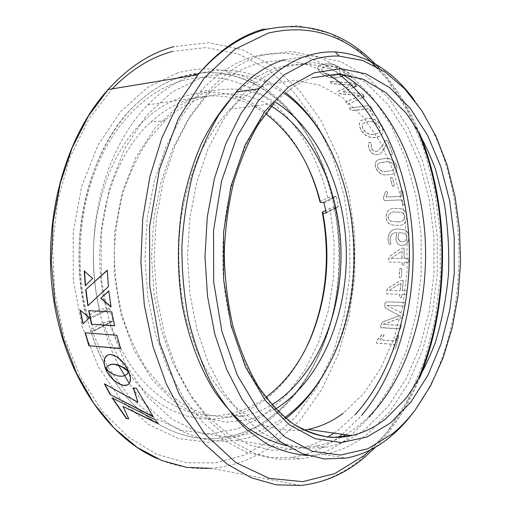 <?xml version="1.0" encoding="UTF-8"?>
<svg xmlns="http://www.w3.org/2000/svg" width="511" height="511" viewBox="0 0 511 511"><rect width="100%" height="100%" fill="white"/><g stroke="black" fill="none" stroke-linecap="round" stroke-linejoin="round"><path stroke-width="0.38" stroke-dasharray="2.56 1.92" d="M109.718 309.181L109.041 308.42L89.681 318.002L90.364 318.775L109.718 309.181L112.969 320.71L93.73 330.47L93.475 331.154L90.517 330.93L96.739 347.87L104.129 363.717C84.028 325.041 75.104 274.094 80.712 225.798C86.487 177.521 106.345 134.157 133.262 106.94C88.077 150.451 66.245 242.265 86.729 317.816L89.681 318.002L109.047 308.427L106.084 308.267C88.326 240.477 109.335 158.832 150.751 122.212C162.249 111.654 174.462 104.244 187.384 99.996C211.944 92.561 235.092 95.212 256.841 107.955L265.579 113.672M265.886 397.379L262.175 399.979C251.514 407.133 240.132 411.86 228.021 414.153C183.091 423.696 130.605 387.958 109.744 321.195L112.701 321.387L93.475 331.154L112.701 321.387L112.969 320.71M199.373 73.073C218.829 71.227 237.219 74.836 254.542 83.9C334.973 125.591 362.631 263.472 318.768 355.202C306.153 382.618 288.932 404.144 267.112 419.78C253.181 429.489 238.126 435.513 221.946 437.863C184.471 443.324 142.62 423.83 113.959 380.414C142.62 423.83 184.471 443.324 221.946 437.863C238.126 435.513 253.181 429.489 267.112 419.78C324.83 379.737 351.21 286.824 335.05 207.076L337.937 206.961L338.301 206.348L326.146 212.519M324.025 202.956L336.238 196.907L335.625 196.345L332.731 196.486C314.872 117.722 250.984 55.622 181.584 76.733L199.328 73.079M335.05 207.076L329.991 208.296L325.724 210.449M319.88 201.532L327.653 197.706L332.731 196.486M336.238 196.907L338.301 206.348M93.73 330.47L90.364 318.775M109.744 321.195L103.35 322.748L91.137 328.912L90.517 330.93M86.729 317.816L87.375 315.868L99.664 309.826L106.084 308.267M106.25 367.677L113.34 379.481L107.987 370.756M329.991 208.296L334.2 242.297L333.664 276.726L328.394 310.477L318.468 342.427L304.083 371.433L285.534 396.287L263.299 415.782L238.03 428.703L210.66 433.928L182.363 430.556L154.584 418.03L128.983 396.338L107.291 366.151L91.137 328.912M284.672 93.519L265.707 82.45C244.846 72.907 222.994 71.476 200.152 78.164L171.913 92.14L146.133 115.876L124.678 148.541L109.265 188.444L101.248 233.061L101.35 279.287L109.565 323.827L125.144 363.583L146.734 396.051L172.603 419.557L200.88 433.302L229.784 437.256L257.755 432.012L284.921 417.576M196.052 74.331L198.99 73.475M199.035 73.469C221.442 67.759 242.827 69.585 263.197 78.956L274.758 85.101L285.726 92.67M325.814 140.832C361.398 204.847 362.874 296.846 329.748 362.97L325.858 370.379M285.949 418.432L281.42 421.792C267.534 431.654 252.511 437.786 236.363 440.207C199.335 445.758 157.963 426.608 129.289 383.518M275.672 408.889L251.782 419.327L226.232 422.207L200.21 416.772L175.101 402.655L152.47 380.056L133.876 349.824L120.743 313.537L114.151 273.391L114.649 232.045L122.212 192.289L136.181 156.736L155.433 127.507L178.505 106.071L203.832 93.187C229.171 85.586 252.977 88.563 275.25 102.117M271.469 106.288C249.707 93.2 226.494 90.409 201.845 97.92C188.929 102.2 176.729 109.68 165.232 120.366L148.356 139.765C138.277 155.057 129.966 172.316 123.432 191.542C118.098 211.605 115.013 232.422 114.189 253.986C114.713 275.576 117.504 296.482 122.563 316.705C128.836 336.142 136.916 353.65 146.798 369.249L163.437 389.139C175.643 400.011 188.489 408.085 201.973 413.367C215.585 417.021 229.069 417.96 242.425 416.178C252.753 414.185 262.571 410.371 271.878 404.731M103.35 322.748L109.935 340.339L117.932 356.582L127.194 371.248L137.536 384.144L148.778 395.137L160.722 404.118L173.184 411.023L185.972 415.839L198.9 418.566L211.803 419.256L224.514 417.966L236.893 414.798L248.819 409.848L260.156 403.236C279.383 389.931 294.751 371.414 306.249 347.665M87.375 315.868C74.938 267.189 78.668 210.845 96.937 166.458C115.358 122.116 146.721 91.718 179.7 81.473C247.337 60.579 310.062 120.775 327.653 197.706M177.406 78.113C161.712 83.651 147.002 93.258 133.262 106.94C147.002 93.258 161.712 83.651 177.406 78.113M306.217 163.552C293.57 137.478 276.394 117.83 254.695 104.608C217.482 82.584 168.956 89.629 133.863 131.314C98.821 172.801 83.753 247.062 99.664 309.826M118.456 365.046C98.387 325.833 89.502 274.164 95.135 225.21C100.942 176.282 120.826 132.368 147.73 104.851C161.476 91.003 176.193 81.294 191.874 75.724M261.332 55.444C242.827 61.103 225.485 72.722 209.312 90.3L190.641 115.326L175.094 145.724L163.45 180.517L156.321 218.401L154.092 257.844L156.89 297.198L164.561 334.807L176.685 369.159L192.628 399.002L211.605 423.376L232.754 441.676L255.206 453.647L278.137 459.3L300.807 458.91C318.117 456.163 334.124 449.028 348.821 437.505L372.225 414.274L391.522 384.962L406.271 351.051L416.21 313.933L421.173 274.937L421.109 235.335L416.011 196.371L405.951 159.317L391.081 125.502L371.676 96.317L348.176 73.252L321.253 57.813L291.87 51.464L261.332 55.444M338.512 73.929C312.368 54.172 283.631 48.526 252.287 57.002C233.757 62.649 216.396 74.204 200.21 91.661L181.526 116.502L165.979 146.663L154.335 181.162L147.206 218.721L144.977 257.825L147.775 296.84L155.446 334.13L167.57 368.201L183.519 397.801L202.509 421.997L223.677 440.188L246.155 452.094L269.125 457.741L291.838 457.39C308.516 454.816 324 448.179 338.295 437.486M333.97 433.111L338.499 429.828L355.126 414.696M328.03 74.319C304.984 60.336 280.335 57.136 254.069 64.705C236.989 70.058 220.956 80.636 205.959 96.438L187.665 120.213L172.405 149.218L160.933 182.523L153.849 218.861L151.543 256.752L154.143 294.598L161.514 330.789L173.235 363.87L188.706 392.589L207.159 416.024L227.746 433.577L249.617 444.972L271.954 450.229L294.036 449.584C305.84 447.636 317.063 443.484 327.711 437.129M342.376 434.324L361.52 415.507M413.897 99.568C474.336 180.038 473.933 333.415 412.901 413.016M304.064 430.128C290.753 431.341 277.364 429.7 263.9 425.19C250.582 418.988 237.928 409.848 225.939 397.775C214.556 384.093 204.636 367.958 196.173 349.371L186.157 318.998C178.601 286.556 176.844 251.469 181.137 217.514C185.052 195.279 190.993 174.57 198.958 155.389C207.92 137.446 218.254 122.04 229.963 109.175C241.914 97.282 254.587 89.055 267.988 84.5L294.029 80.291L319.318 84.979L342.689 97.646L363.251 117.128L380.337 142.154L393.502 171.453L402.444 203.755L406.986 237.851L407.043 272.542L402.617 306.664L393.789 339.023L380.727 368.412L363.73 393.559L343.251 413.188M307.782 455.55L323.667 454.4C339.508 451.539 354.2 444.723 367.728 433.941L390.187 411.246L408.723 382.547L422.897 349.294L432.453 312.873L437.231 274.586L437.173 235.699L432.268 197.444L422.591 161.08L408.295 127.922L389.657 99.351L367.102 76.822L341.297 61.805L313.173 55.712L283.975 59.742M285.528 66.686C269.77 71.834 254.912 81.786 240.975 96.553L223.103 119.944L208.149 148.675L196.863 181.788L189.843 218.025L187.486 255.883L189.92 293.723L197.01 329.927L208.367 362.989L223.371 391.65L241.281 414.958L261.262 432.312L282.468 443.446L304.102 448.371L325.45 447.355C340.141 444.519 353.804 438.119 366.432 428.167L388.219 406.334L406.219 378.625L420.01 346.452L429.317 311.154L433.973 274.024L433.909 236.293L429.131 199.188L419.716 163.948L405.811 131.864L387.702 104.289L365.831 82.616L340.85 68.27L313.671 62.585L285.528 66.686M345.672 434.797L357.291 426.921L369.108 416.465M341.437 74.101C320.806 63.204 299.05 61.231 276.17 68.18C260.374 73.316 245.497 83.21 231.534 97.876L240.975 96.553M177.573 72.964L147.839 87.215L120.653 111.558L97.991 145.169L81.703 186.298L73.214 232.333L73.322 280.054L82.016 326.012L98.489 366.987L121.286 400.394L148.56 424.5L178.339 438.508L208.724 442.424L238.081 436.886L265.088 422.948C287.374 406.941 304.946 384.962 317.797 357.017C362.465 263.555 334.405 123.387 252.249 80.54C228.8 68.193 203.915 65.67 177.573 72.964M343.405 75.162L343.922 74.325L351.792 77.634L352.628 77.046L343.903 72.543L341.629 68.838C336.436 64.501 330.566 62.955 324.019 64.201C320.863 64.597 318.819 65.58 317.899 67.152C317.459 68.704 318.302 70.448 320.423 72.383C325.424 76.778 331.077 78.502 337.388 77.551L341.693 76.388M363.315 95.11L361.398 93.494L342.958 91.954L361.303 93.685L363.219 95.302M353.701 87.221L343.053 91.763M355.484 84.602L353.452 83.063L330.63 81.338L329.78 81.441L332.086 83.619L351.408 84.947M352.501 85.037L338.014 91.207L338.665 92.472L340.224 93.666L360.415 95.627L346.049 101.868L346.362 103.273L348.144 104.231L362.842 97.339M349.55 108.025L368.885 105.522L370.596 106.345L375.502 115.256L370.488 106.524L368.776 105.7L349.709 107.962L350.086 109.431L351.453 110.785L369.166 108.728L373.049 115.55L374.557 115.94L375.502 115.256M349.658 107.853L350.195 109.252L351.562 110.612L369.274 108.556L373.158 115.384L374.665 115.773L375.611 115.09M381.774 126.549C378.146 120.277 373.081 117.613 366.579 118.558L361.149 120.449C359.003 122.474 358.875 125.361 360.766 129.117C364.177 135.351 369.019 138.123 375.298 137.421L380.35 135.939C383.282 133.914 383.761 130.784 381.774 126.549L381.66 126.702C378.031 120.436 372.966 117.773 366.47 118.718L361.034 120.609C358.888 122.634 358.76 125.514 360.651 129.264C364.056 135.492 368.897 138.257 375.176 137.555L380.235 136.079C383.167 134.023 383.646 130.893 381.66 126.702M385.224 140.742L386.259 140.416L387.906 141.285L392.569 153.811L387.779 141.419L386.131 140.551L384.604 141.406L382.145 146.152L377.808 151.077L376.032 151.512C373.854 151.492 372.27 150.33 371.286 148.018L371.043 142.761L368.865 142.524C368.067 144.249 368.144 146.312 369.095 148.707C370.596 152.636 373.158 154.673 376.779 154.833L379.545 154.098L381.385 152.61L386.354 144.23L389.989 154.098L391.426 154.699L392.442 153.926M385.351 140.608L382.266 146.025L377.936 150.956L376.16 151.39C373.975 151.371 372.398 150.202 371.414 147.896L371.171 142.626L368.993 142.397C368.188 144.115 368.265 146.178 369.223 148.58C370.724 152.514 373.286 154.558 376.907 154.718L379.156 154.233C381.506 152.84 383.282 150.751 384.47 147.973L386.482 144.096L390.117 153.983L391.56 154.584L392.569 153.811M396.651 165.583C393.726 159.7 389.388 157.382 383.64 158.634L379.162 159.489C375.738 160.62 374.589 163.296 375.706 167.512C378.434 173.357 382.637 175.727 388.328 174.609L391.254 174.232C395.846 173.574 397.641 170.687 396.651 165.583L396.523 165.685C393.598 159.815 389.261 157.497 383.512 158.742L379.028 159.604C375.604 160.735 374.454 163.405 375.579 167.614C378.3 173.453 382.509 175.816 388.194 174.705L391.119 174.328C395.712 173.663 397.513 170.783 396.523 165.685M390.883 177.362L392.589 177.834L394.454 185.595L392.454 177.924L391.222 177.323L390.34 178.052L392.205 185.787L393.393 186.387L394.313 185.672M391.017 177.272L390.481 177.962L392.339 185.71L393.534 186.304L394.454 185.595M403.639 204.892L402.923 204.215L402.195 199.852L384.349 200.625L383.614 198.983L383.518 197.406L385.53 191.868L386.635 191.28L387.715 192.34L386.227 196.984L401.55 196.281L400.567 191.248L401.512 190.533L402.706 191.159L404.91 204.164L402.566 191.235L401.378 190.603L400.432 191.325L401.41 196.345L386.086 197.048L387.574 192.411L386.495 191.35L385.396 191.938L383.378 197.47L384.208 200.689L402.055 199.916L402.783 204.272L403.971 204.898L404.91 204.164M403.779 204.834L405.051 204.106M407.063 216.306C406.066 211.286 403.351 208.686 398.912 208.526L395.425 208.424C389.395 208.015 386.297 211.017 386.137 217.43C386.712 221.627 388.756 224.131 392.263 224.942L397.386 225.383C403.511 225.894 406.743 222.866 407.063 216.306L406.922 216.351C405.932 211.337 403.211 208.744 398.772 208.577L395.284 208.475C389.248 208.073 386.156 211.069 385.99 217.475C386.572 221.665 388.615 224.169 392.116 224.981L397.239 225.421C403.371 225.932 406.596 222.911 406.922 216.351M408.877 236.785C408.545 232.824 406.807 230.41 403.671 229.541L398.503 228.998C391.911 228.704 388.424 232.243 388.047 239.614L389.273 244.29L389.97 244.392L390.998 243.856L390.104 239.48C390.468 234.868 392.748 232.582 396.964 232.614L395.993 238.343C396.044 241.473 397.2 243.658 399.461 244.89L402.24 245.382C406.679 245.018 408.889 242.15 408.877 236.785L408.736 236.804C408.404 232.85 406.667 230.435 403.53 229.573L398.356 229.03C391.771 228.736 388.283 232.269 387.9 239.633L389.127 244.303L389.823 244.405L390.858 243.868L389.963 239.499C390.34 234.881 392.627 232.594 396.817 232.639L395.846 238.362C395.897 241.492 397.053 243.67 399.315 244.903L402.093 245.395C406.532 245.031 408.749 242.163 408.736 236.804M408.615 258.63L409.081 260.399L408.545 262.271L404.195 262.252L403.984 265.068L404.048 262.245L408.404 262.264L408.934 260.393L408.615 258.63L404.105 258.579L408.455 258.585M404.188 248.78L403.658 248.052L404.188 248.78L404.246 258.579M403.805 248.046L401.378 248.403L389.222 256.841L388.718 259.511L389.095 262.137L402.087 262.239L402.317 265.631L403.051 265.803L404.124 265.075M401.467 268.594L401.87 269.169L401.435 277.288L401.729 269.15L400.694 268.441L399.621 269.131L399.187 277.23L400.183 277.927L401.288 277.262M401.614 268.614L400.835 268.454L399.768 269.144L399.327 277.256L400.324 277.946L401.435 277.288M406.782 290.912L407.031 292.682L406.315 294.521L401.959 294.387L401.474 297.134L401.818 294.342L406.175 294.477L406.89 292.637L406.782 290.912L402.234 290.721L406.584 290.836M403.275 281.031L402.911 280.322L403.275 281.031L402.374 290.759M403.058 280.347L400.503 280.59L387.504 288.664L386.738 291.296L386.968 293.946L399.845 294.323L399.659 297.613L400.464 297.868L401.614 297.178M383.333 324.434L402.84 317.267L403.575 315.709L403.435 314.099L386.999 305.425L404.712 306.108L405.504 304.288L405.255 302.499L386.572 301.829L385.153 303.208L384.821 305.297L385.243 307.839L399.43 315.728L383.422 321.726L381.174 324.217L380.682 326.357L380.804 327.506L381.551 327.858L400.273 328.912L401.192 327.168L401.078 325.386L383.199 324.357L401.295 325.507M398.778 335.765L395.437 348.713L398.842 336.168L397.96 335.433L396.708 336.014L395.386 340.901L380.024 339.892L383.62 335.65L383.946 334.762L383.058 334.52L381.711 334.954L377.163 339.994L376.53 341.489L376.498 343.105L394.403 344.331L393.183 348.841L394.045 349.179L395.303 348.604M398.912 335.855L398.095 335.523L396.843 336.11L395.52 340.997L380.158 339.987L383.755 335.74L384.08 334.852L383.193 334.609L381.845 335.05L377.297 340.09L376.664 341.584L376.633 343.207L394.537 344.433L393.31 348.949L394.173 349.288L395.437 348.713M286.428 445.701C296.501 447.61 306.421 447.681 316.181 445.905C324.798 444.321 333.115 441.453 341.118 437.301M120.858 348.47L116.84 335.267M117.096 335.139L85.113 332.782M82.923 323.936L89.757 317.631L80.419 310.394M126.479 374.62L122.218 376.122L116.834 375.7M117.064 375.515L115.537 375.278M115.761 375.093L114.272 374.78M114.502 374.595L113.072 374.231M113.301 374.052L111.922 373.637M112.152 373.458L110.842 373.024M111.072 372.845L109.839 372.404M110.069 372.225L108.92 371.784M109.15 371.606L108.096 371.19M108.326 371.018L107.38 370.647M107.61 370.469L106.767 370.156M106.997 369.983L106.275 369.753M106.512 369.574L105.911 369.434M106.147 369.261L105.681 369.223M105.847 369.019L106.122 369.619M128.734 384.189L129.123 383.767M129.347 383.576L129.615 383.026M129.839 382.828L130.005 382.171M130.228 381.979L130.273 381.2M130.497 381.014L130.42 380.133M130.644 379.941L130.452 378.958M130.675 378.772L130.356 377.693M130.586 377.508L130.139 376.332M130.369 376.147L129.8 374.895M130.03 374.71L129.334 373.381M129.564 373.202L128.734 371.804M110.938 306.702L110.996 307.06M111.257 306.977L108.843 290.951M87.866 305.802L108.671 286.562L107.278 270.396M85.548 285.675L92.632 278.508M92.9 278.469L84.481 270.875M114.841 325.731L111.813 311.94M112.075 311.851L88.697 310.65M155.382 419.838L112.586 398.082M158.423 423.894L155.568 419.588M158.014 423.37L158.602 423.645M128.715 418.86L123.215 406.213M128.561 418.566L128.9 418.624M152.898 416.344L153.249 416.855M153.441 416.618L136.38 388.334M136.603 388.136L133.243 387.932M138.149 402.036L104.34 383.806M104.787 384.061L104.557 383.608M107.578 366.246L108.134 365.787M128.58 371.165L128.619 371.523M128.893 371.44L127.954 370.021M128.184 369.849L127.15 368.45M127.386 368.278L126.268 366.911M126.504 366.745L125.316 365.422M125.553 365.256L124.294 363.985M124.531 363.819L123.215 362.612M123.451 362.452L122.091 361.315M122.327 361.156L120.922 360.108M121.164 359.948L119.721 358.99M119.964 358.837L118.501 357.981M118.744 357.821L117.255 357.08M117.498 356.927L116.003 356.301M116.246 356.148L114.751 355.656M114.994 355.503L113.499 355.151M113.742 354.998L112.267 354.787M112.509 354.64L111.059 354.596M111.302 354.442L109.91 354.557M110.152 354.41L108.856 354.691M109.099 354.545L107.898 354.985M108.14 354.832L107.029 355.413M386.999 305.425L404.571 306.051L405.364 304.23L405.114 302.442L386.431 301.777L385.007 303.151L384.681 305.239L385.102 307.782L399.289 315.657L383.282 321.649L381.034 324.14L380.669 327.423L400.139 328.829L401.058 327.085L401.154 325.424M383.205 324.319L402.706 317.197L403.435 315.638L403.3 314.035L386.993 305.444M403.134 281.005L402.234 290.721M402.911 280.322L400.356 280.565L387.357 288.626L386.591 291.257L386.821 293.902L399.704 294.285L399.519 297.568L400.317 297.817L401.474 297.134M400.119 290.663L400.848 283.139L389.012 290.363L400.26 290.702L389.012 290.363M389.018 290.331L400.988 283.171L400.26 290.702M404.048 248.787L404.105 258.579M403.658 248.052L401.231 248.416L389.075 256.841L388.577 259.505L388.948 262.13L401.94 262.232L402.17 265.618L402.904 265.79L403.984 265.068M401.991 258.572L401.972 250.99L390.896 258.547L402.138 258.579L390.896 258.547M390.896 258.515L402.119 250.984L402.138 258.579M402.24 241.735L400.087 241.409L399.078 240.764L398.203 239.314L397.897 237.551L398.963 232.658L403.613 233.182C405.459 233.699 406.469 235.022 406.622 237.136C406.386 240.189 404.923 241.722 402.24 241.735L399.219 240.751L398.043 237.532L399.104 232.633L403.754 233.15C405.606 233.674 406.609 234.996 406.769 237.117C406.532 240.176 405.07 241.709 402.381 241.722M397.073 221.793L392.161 221.455C389.893 221.148 388.52 219.743 388.041 217.22C388.794 213.202 391.317 211.484 395.603 212.071L399.774 212.231C402.336 212.257 404.022 213.713 404.814 216.607C403.997 220.707 401.416 222.432 397.073 221.793L392.307 221.416C390.04 221.116 388.667 219.704 388.181 217.175C388.935 213.151 391.458 211.433 395.744 212.02L399.915 212.18C402.489 212.212 404.169 213.675 404.961 216.562C404.137 220.669 401.557 222.4 397.213 221.755M387.447 171.262C383.352 172.296 380.069 170.974 377.597 167.289C377.099 164.81 377.98 163.309 380.235 162.785L384.413 162.115C388.552 161.01 391.892 162.313 394.435 166.018C394.779 168.911 393.598 170.502 390.896 170.802L387.581 171.159C383.48 172.194 380.197 170.872 377.731 167.186C377.233 164.702 378.114 163.201 380.369 162.677L384.54 162.006C388.692 160.908 392.033 162.211 394.569 165.915C394.914 168.809 393.732 170.406 391.024 170.706L387.581 171.159M373.988 134.374C369.364 135.147 365.684 133.301 362.957 128.855C361.743 126.389 361.916 124.492 363.481 123.164L367.875 121.739C372.596 120.826 376.39 122.608 379.264 127.092C380.503 129.813 380.184 131.819 378.3 133.116L374.109 134.233C369.485 135 365.806 133.16 363.072 128.702C361.858 126.223 362.037 124.32 363.596 123.01L367.99 121.58C372.711 120.666 376.511 122.455 379.386 126.939C380.625 129.666 380.299 131.678 378.415 132.975L374.109 134.233M342.938 91.929L353.816 87.336M355.394 84.807L353.363 83.274L330.54 81.556L329.697 81.651L331.997 83.823L351.645 85.177M352.411 85.248L337.924 91.412L338.576 92.67L340.134 93.858L360.3 95.793L345.947 102.053L346.26 103.452L348.042 104.41L362.925 97.441M352.628 77.046L343.826 72.766L341.552 69.068C336.372 64.737 330.502 63.192 323.948 64.437C320.793 64.833 318.749 65.817 317.829 67.382C317.388 68.934 318.232 70.678 320.352 72.607C325.347 76.995 330.994 78.713 337.305 77.768L341.827 76.497M343.475 75.2L343.839 74.542L351.709 77.844L352.545 77.263M339.119 74.382L335.35 75.43C330.738 76.343 326.503 75.238 322.645 72.121L321.151 68.761L326.107 66.5C330.789 65.446 335.146 66.456 339.157 69.541L340.53 73.099L339.764 73.986M322.645 72.121L321.221 68.525L326.171 66.27C330.86 65.21 335.216 66.226 339.234 69.311L340.607 72.875L339.534 73.98M335.35 75.43L335.427 75.206C330.821 76.126 326.58 75.021 322.716 71.891M338.972 74.274L335.427 75.206M326.05 212.998L337.931 206.961L326.05 212.998M335.612 196.345L323.393 202.388L335.625 196.345M312.643 77.742L311.659 78.081C298.392 82.712 285.828 91.169 273.96 103.452C239.787 138.845 218.299 208.52 223.479 277.198C228.634 345.909 259.294 404.195 296.533 425.989M263.695 29.082L298.022 25.55L330.783 33.598L360.574 51.675L386.399 78.036L407.599 110.944L423.772 148.765L434.676 189.971L440.188 233.157L440.258 277.013L434.88 320.231L424.117 361.501L408.078 399.417L386.999 432.466L361.283 459.006C342.983 474.074 322.773 482.889 300.66 485.45L211.49 468.363C233.955 466.383 254.574 458.539 273.353 444.819L299.778 420.476L321.528 389.899L338.122 354.628L349.288 316.098L354.864 275.659L354.794 234.606L349.07 194.199L337.765 155.734L321.036 120.558L299.165 90.115L272.631 65.945L242.157 49.631L208.814 42.732L174.066 46.584M370.711 449.75C389.516 432.019 404.782 409.822 416.516 383.161M416.465 128.018C405.772 103.752 392.103 83.114 375.464 66.098M172.201 51.47L206.22 47.549L238.918 54.14L268.843 69.969L294.936 93.532L316.462 123.279L332.942 157.707L344.088 195.4L349.735 235.015L349.805 275.269L344.305 314.917L333.293 352.673L316.948 387.197L295.543 417.078L269.553 440.808L243.849 455.218L215.904 462.838L186.611 462.787L157.075 454.388L128.619 437.288L102.717 411.617L80.885 378.089L64.546 338.046L54.849 293.442L52.499 246.704L57.686 200.472L70.013 157.337L88.582 119.574L112.133 88.901M265.707 82.45L263.197 78.956M330.86 360.99L329.748 362.97M165.232 120.366L150.751 122.212M242.425 416.178L228.021 414.153M256.841 107.955L254.695 104.608M147.73 104.851L205.959 96.438M236.363 440.207L294.036 449.584M362.951 458.718L363.276 458.45M375.815 446.959C394.16 427.854 408.851 404.68 419.882 377.437M419.518 133.179C409.19 108 395.75 86.34 379.207 68.193M291.838 457.39L300.807 458.91M200.21 91.661L209.312 90.3M229.963 109.175L273.96 103.452M254.542 83.9L252.249 80.54M318.768 355.202L317.797 357.017M316.181 445.905L325.45 447.355M323.667 454.4L346.273 458.073M157.292 458.642C175.356 466.422 193.426 469.666 211.49 468.363"/><path stroke-width="0.77" d="M265.579 113.672C292.426 134.406 310.733 164.018 320.499 202.516L323.406 202.388L324.025 202.956L326.146 212.519L325.782 213.138L322.888 213.234C330.847 256.375 326.957 297.574 311.218 336.832C300.481 362.452 285.368 382.637 265.886 397.379M325.724 210.449L322.256 212.206L322.888 213.234M320.499 202.516L319.88 201.532C316.533 188.137 311.972 175.477 306.217 163.552M107.987 370.756L106.25 367.677M113.34 379.481L113.959 380.414L113.34 379.481M284.921 417.576C303.802 403.511 319.113 384.649 330.86 360.99C374.665 275.359 355.247 144.262 284.672 93.519M285.726 92.67C301.662 105.221 315.025 121.279 325.814 140.832M325.858 370.379C315.115 389.867 301.816 405.887 285.949 418.432M275.25 102.117C318.64 129.002 345.244 189.811 346.317 251.885C347.186 313.984 322.588 376.141 280.405 405.811L275.672 408.889M271.878 404.731L276.496 401.761C317.721 373.081 341.878 312.534 341.016 251.987C339.975 191.459 313.856 132.247 271.469 106.288M306.249 347.665L310.356 338.569C326.459 298.405 330.425 256.286 322.256 212.206M181.584 76.733L177.406 78.113L181.584 76.733M129.289 383.518L118.456 365.046M191.874 75.724L196.052 74.331M338.295 437.486L342.376 434.324M355.126 414.696C394.141 372.065 413.431 301.643 408.666 234.102C403.588 166.688 374.084 102.698 328.03 74.319M327.711 437.129L333.97 433.111M361.52 415.507C398.363 371.369 416.529 302.857 412.601 236.593C408.308 170.438 381.66 106.901 338.512 73.929M392.691 433.609C400.796 426.96 408.276 419.122 415.124 410.09L430.639 385.722L443.088 357.904L452.286 327.506L458.124 295.377L460.539 262.303L459.504 229.075L455.033 196.467L447.17 165.277L436.004 136.322L421.69 110.453L404.457 88.582L384.623 71.617L362.663 60.496L339.183 56.076C330.023 55.75 320.819 57.104 311.563 60.132L283.784 75.021L258.285 100.839L236.957 136.756L221.589 180.926L213.566 230.499L213.675 281.925L221.889 331.409L237.43 375.406L258.885 411.106L284.467 436.675L312.278 451.296L340.55 455.077L367.76 448.786L392.691 433.609M415.124 410.09L412.901 413.016C405.9 422.239 398.261 430.256 389.97 437.071C376.569 448.096 361.999 455.097 346.273 458.073L324.498 458.961L302.429 453.685L280.775 441.958L260.348 423.74L242.016 399.302L226.609 369.255L214.92 334.571L207.575 296.565L204.975 256.797L207.274 216.977L214.339 178.824L225.779 143.904L240.975 113.551L259.154 88.754C274.049 72.319 289.941 61.384 306.83 55.948C316.335 52.901 325.782 51.56 335.171 51.937C366.01 54.338 392.25 70.218 413.897 99.568M343.251 413.188C332.361 421.351 320.672 426.755 308.184 429.4L304.064 430.128M283.975 59.742C266.998 65.146 251.029 75.928 236.082 92.089L218.721 115.032C208.303 132.841 199.616 152.776 192.66 174.851C186.866 197.853 183.277 221.768 181.89 246.589C181.839 271.52 184.049 295.888 188.521 319.694C194.218 342.753 201.794 363.934 211.241 383.237C221.589 401.154 233.125 416.356 245.861 428.844L265.88 443.439C279.753 450.402 293.723 454.439 307.782 455.55M369.108 416.465C409.515 375.227 429.808 302.908 424.852 233.776C419.64 164.778 388.743 99.613 341.437 74.101M341.693 76.388L343.405 75.162M353.701 87.221L356.256 86.078L355.484 84.602L356.256 86.078M351.408 84.947L352.488 85.024L351.645 85.177M362.842 97.339L363.985 96.751L363.315 95.11L363.883 96.943L362.925 97.441M231.534 97.876C220.279 110.842 210.225 126.076 201.372 143.578C193.375 162.198 187.122 182.293 182.599 203.863C177.183 237.404 177.03 271.009 182.14 304.677C188.323 337.337 199.373 366.802 214.096 390.781C224.482 405.702 235.782 418.151 247.988 428.122C260.527 436.592 273.34 442.456 286.428 445.701M341.118 437.301L345.672 434.797M105.566 368.948L106.876 366.885L109.277 365.116L112.126 364.356L114.605 364.375L121.062 366.4L128.663 371.618L125.316 365.422L120.922 360.108L116.003 356.301L111.059 354.596L108.856 354.691L107.029 355.413L104.627 358.441L104.059 363.149L105.566 368.948M110.172 394.562L153.249 416.855L136.38 388.334L133.243 387.932L137.938 402.253L104.34 383.806L110.172 394.562L152.898 416.344M158.423 423.894L155.382 419.838L112.088 397.813L126.3 418.477L128.715 418.86L123.01 406.437L158.423 423.894M91.456 324.236L114.579 325.839L111.813 311.94L88.697 310.65L91.456 324.236L114.553 325.711M85.28 285.726L84.213 270.9L92.632 278.508L85.28 285.726M107.265 270.191L85.688 289.699L87.866 305.802L108.402 286.607L107.265 270.191M110.996 307.06L108.843 290.951L100.763 298.207L110.996 307.06M118.162 376.026L111.922 373.637L105.605 369.153L109.054 375.163L113.653 380.158L118.788 383.742L123.828 385.454L127.788 384.872L129.123 383.767L130.005 382.171L130.356 377.693L128.721 371.765L127.296 373.886L124.85 375.604L121.988 376.3L118.162 376.026M82.923 323.936L89.502 317.727L80.093 310.132L82.923 323.936M88.869 345.717L120.609 348.611L116.84 335.267L85.113 332.782L88.869 345.717L120.558 348.445M89.112 345.583L85.401 332.802M83.152 323.719L80.419 310.394M106.122 369.619L106.333 370.75M106.563 370.571L107.15 372.27M107.38 372.091L108.057 373.745M108.287 373.567L109.054 375.163M109.284 374.985L110.114 376.524M110.344 376.339L111.245 377.814M111.468 377.629L112.426 379.028M112.65 378.836L113.653 380.158M113.876 379.973L114.905 381.206M115.135 381.014L116.195 382.158M116.412 381.966L117.485 383.007M117.709 382.816L118.788 383.742M119.006 383.55L120.079 384.361M120.302 384.163L121.356 384.853M121.58 384.662L122.608 385.224M122.832 385.026L123.828 385.454M124.052 385.256L124.971 385.524M125.195 385.326L126.019 385.447M126.236 385.249L126.958 385.23M127.175 385.032L127.788 384.872M128.012 384.681L128.644 384.253M128.785 371.931L128.478 372.257M128.708 372.078L128.287 372.596M128.523 372.417L128.025 372.992M128.261 372.813L127.699 373.426M127.929 373.247L127.296 373.886M127.526 373.707L126.817 374.346M127.047 374.167L126.249 374.806M108.862 291.117L100.763 298.207M101.025 298.137L110.938 306.702M107.278 270.396L85.688 289.699M88.109 305.572L85.957 289.648M85.529 285.477L84.494 271.156M91.718 324.134L88.978 310.669M123.01 406.437L158.014 423.37M126.3 418.477L128.561 418.566M126.479 418.241L112.586 398.082M133.531 387.97L137.938 402.253M110.382 394.358L104.787 384.061M108.536 365.512L107.898 365.953M108.773 365.346L109.277 365.116M109.514 364.95L110.121 364.784M110.357 364.611L111.066 364.522M111.309 364.356L112.126 364.356M112.369 364.19L113.308 364.305M113.544 364.139L114.605 364.375M114.841 364.209L115.959 364.586M116.195 364.42L117.287 364.911M117.524 364.745L118.584 365.333M118.82 365.161L119.849 365.838M120.085 365.672L121.062 366.4M121.299 366.234L122.218 367.013M122.455 366.841L123.311 367.645M123.541 367.473L124.333 368.29M124.563 368.124L125.265 368.929M125.495 368.757L126.102 369.536M126.332 369.364L126.843 370.098M127.073 369.926L127.469 370.603M127.705 370.424L127.967 371.018M107.15 355.356L106.269 355.982M106.512 355.828L105.617 356.684M105.854 356.531L105.068 357.508M105.304 357.349L104.627 358.441M104.864 358.281L104.301 359.476M104.544 359.316L104.097 360.613M104.34 360.453L104.014 361.839M104.257 361.679L104.059 363.149M104.295 362.982L104.231 364.522M104.468 364.356L104.531 365.965M104.761 365.799L104.966 367.466M105.202 367.294L105.7 368.642M353.816 87.336L356.167 86.282M341.827 76.497L343.475 75.2M339.764 73.986L339.119 74.382M339.534 73.98L338.972 74.274M314.31 72.786L340.728 68.634L366.291 73.967L389.829 87.732L410.474 108.651L427.592 135.358L440.744 166.49L449.661 200.734L454.19 236.817L454.247 273.513L449.833 309.628L441.025 343.922L427.982 375.151L410.959 401.978L390.404 423.057L366.924 437.007L341.399 442.552L314.98 438.636L289.092 424.622L265.375 400.496L245.548 367.064L231.228 326.05L223.671 280.054L223.575 232.288L230.953 186.202L245.114 145.041L264.819 111.404L288.46 87.042L314.31 72.786M296.533 425.989C314.891 436.522 333.172 439.735 351.389 435.615C363.704 432.785 375.221 427.113 385.939 418.598L406.028 398.248C417.851 381.73 427.669 362.976 435.481 341.98C442.06 320.103 446.41 297.3 448.524 273.564C449.348 249.649 447.898 226.047 444.174 202.752L435.525 169.422C427.726 148.414 417.921 129.641 406.104 113.103L386.035 92.715L363.155 79.243L338.32 73.923L312.643 77.742M375.464 66.098C344.638 34.633 308.893 23.647 268.237 33.126L234.971 49.197L204.183 78.017L178.25 118.788L159.451 169.428L149.608 226.603L149.736 286.026L159.815 343.085L178.818 393.534L204.905 434.037L235.788 462.564L269.093 478.328L302.659 481.656L334.686 473.627L363.806 455.742L370.711 449.75M416.516 383.161C450.37 306.638 450.351 204.528 416.465 128.018M112.133 88.901C130.733 69.86 150.751 57.385 172.201 51.47M362.951 458.718C344.235 474.087 323.476 482.997 300.66 485.45L276.138 484.824L251.38 477.817L227.146 464.129L204.285 443.714L183.717 416.835L166.337 384.08L152.981 346.439L144.338 305.214L140.87 261.99L142.767 218.51L149.927 176.525L161.955 137.689L178.237 103.394L197.961 74.715C218.197 50.832 240.106 35.623 263.695 29.082M174.066 46.584C150.272 53.035 128.274 67.369 108.064 89.578L88.397 116.118L72.211 147.692L60.272 183.315L53.182 221.723L51.304 261.46L54.734 300.966L63.3 338.704L76.554 373.26L93.852 403.454L114.381 428.384L137.28 447.489L161.642 460.481L186.636 467.367L211.49 468.363M311.218 336.832L310.356 338.569M363.276 458.45L375.815 446.959M419.882 377.437C450.204 302.953 450.044 207.37 419.518 133.179M379.207 68.193C347.442 33.324 309.621 20.414 265.746 29.472C241.556 35.681 218.957 50.761 197.961 74.715L108.064 89.578C65.057 136.584 41.991 220.19 53.348 297.785C64.718 375.464 107.827 437.231 157.292 458.642M339.183 56.076L335.171 51.937M308.184 429.4L351.389 435.615L332.406 437.493C319.311 436.132 306.242 431.578 293.186 423.823C280.392 414.166 268.55 401.378 257.672 385.454C247.605 367.894 239.352 348.042 232.907 325.897C227.695 302.806 224.802 278.904 224.227 254.197C225.044 229.528 228.13 205.805 233.482 183.021C240.017 161.284 248.161 141.917 257.921 124.927L273.96 103.452M236.082 92.089L259.154 88.754"/></g></svg>
